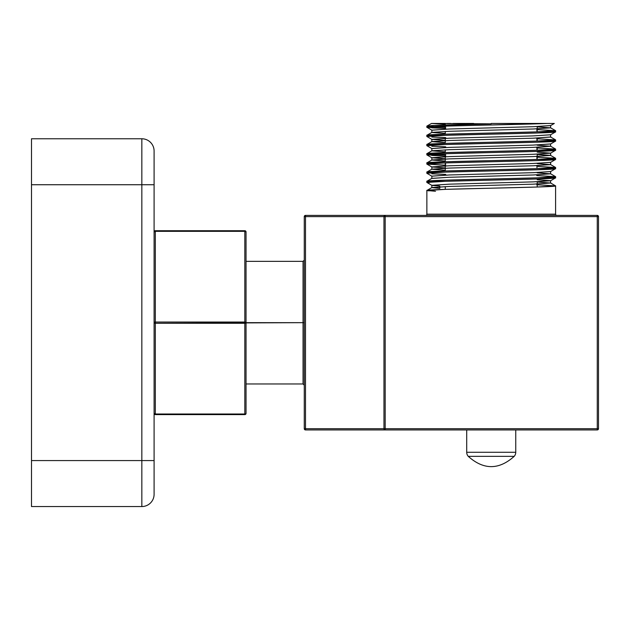 <?xml version="1.0" encoding="UTF-8"?>
<svg xmlns="http://www.w3.org/2000/svg" width="630" height="630" viewBox="0 0 630 630"><rect width="100%" height="100%" fill="white"/><g stroke="black" fill="none" stroke-linecap="round" stroke-linejoin="round"><path stroke-width="0.94" d="M246.039 322.662L244.818 322.048L244.818 322.662L246.039 322.662L246.039 413.382L246.039 231.942L246.039 322.662L244.818 322.662L244.818 322.048L155.319 322.048L154.098 322.662L155.319 322.662L155.319 231.328L244.818 231.328L244.818 322.048L155.319 322.048L155.319 231.328A1.228 0.614 180 0 0 154.098 231.942L155.319 231.328L155.319 230.714L154.098 231.942A1.228 1.228 0 0 1 155.319 230.714L155.319 231.328L244.818 231.328L244.818 322.048A1.228 0.614 0 0 1 246.039 322.662A1.228 0.614 180 0 1 244.818 323.277L244.818 413.997L155.319 413.997L155.319 323.277L303.046 322.662L303.046 261.363L303.046 322.662L246.039 322.662M155.319 414.611L244.818 414.611L244.818 413.997L155.319 413.997L155.319 322.662L154.098 322.662A1.228 0.614 0 0 1 155.319 322.048L155.319 323.277A1.228 0.614 180 0 1 154.098 322.662A1.228 0.614 0 0 0 155.319 323.277L244.818 323.277L244.818 413.997A1.228 0.614 0 0 0 246.039 413.382A1.228 0.614 180 0 1 244.818 413.997L244.818 414.611A1.228 1.228 0 0 0 246.039 413.382A1.228 1.228 0 0 1 244.818 414.611L155.319 414.611L155.319 413.997L154.098 413.382A1.228 0.614 0 0 0 155.319 413.997L155.319 414.611A1.228 1.228 0 0 1 154.098 413.382L155.319 414.611M244.818 230.714L155.319 230.714L244.818 230.714L244.818 231.328L244.818 230.714A1.228 1.228 0 0 1 246.039 231.942A1.228 0.614 180 0 0 244.818 231.328L246.039 231.942L245.346 230.832M245.928 231.423L246.039 231.942L244.818 231.328M155.319 231.328L154.271 231.619M556.818 215.389A1.228 1.228 0 0 1 555.589 214.168L555.589 185.889L536.744 187.039L445.717 189.339L426.864 190.488L426.864 214.168A1.228 1.228 0 0 1 425.644 215.389A1.228 1.228 0 0 0 426.864 214.168L555.589 214.168A1.228 1.228 0 0 0 556.818 215.389M246.039 383.961L303.046 383.961L303.046 322.662L304.274 322.662L303.046 322.662L303.046 261.363L304.274 260.143M466.712 429.936L466.712 452.277L515.749 452.277L515.749 429.936L515.749 452.277L466.712 452.277A6.127 6.127 0 0 0 468.24 456.333L514.214 456.333A6.127 6.127 0 0 0 515.749 452.277A6.127 6.127 0 0 1 514.214 456.333L468.24 456.333A6.127 6.127 0 0 1 466.712 452.277L466.712 429.936M537.201 126.559L537.201 131.859L537.201 126.559M537.201 138.057L537.201 141.057L537.201 138.057M537.201 147.247L537.201 150.247L537.201 147.247M537.201 154.145L537.201 159.445L537.201 154.145M537.201 181.731L537.201 187.031L537.201 181.731M445.26 189.354L445.26 186.606L445.26 189.354M445.26 170.966L445.26 162.918L445.26 170.966M445.26 161.768L445.26 153.728L445.26 161.768M445.26 152.578L445.26 149.83L445.26 152.578M445.26 143.38L445.26 138.34L445.26 143.38M445.26 134.19L445.26 131.442L445.26 134.19M445.26 129.142L445.26 126.142L445.26 129.142M445.26 124.992L445.26 123.448L445.26 124.992M555.589 177.849L555.589 176.699L536.744 177.849L445.717 180.148L426.864 181.298L426.864 182.448L445.717 181.298L536.744 178.999L555.589 177.849L550.565 180.779L533.224 181.873L449.237 184.165L431.897 185.377L426.864 182.448L426.912 181.243L431.897 178.361L449.237 177.274L533.224 174.975L550.565 173.77L555.542 176.644L555.589 177.849C559.566 179.377 422.895 180.912 426.864 182.448L429.022 182.818M554.219 123.448L547.068 123.448C518.837 124.709 423.147 126 426.864 127.276L426.864 126.126C430.684 125.362 452.143 124.598 491.227 123.827L431.463 123.448L445.26 124.26L431.526 123.448L491.227 123.827L431.77 125.551L426.864 126.126L426.864 127.276L447.261 126.079L547.068 123.448L491.227 123.448L552.589 123.448M536.744 129.575L555.589 130.725L555.589 131.875L555.589 130.725L536.744 131.875L445.717 134.174L426.864 135.324L426.864 136.474L445.717 135.324L536.744 133.024L555.589 131.875L550.565 134.804L533.224 135.899L449.237 138.198L431.897 139.403L426.912 136.521L426.912 135.269L431.897 132.394L445.26 133.458L431.841 132.45L449.237 131.3L533.224 129L550.612 127.851L537.201 126.843M536.744 138.773L555.589 139.923L555.589 141.073L555.589 139.923L536.744 141.073L445.717 143.364L426.864 144.514L426.864 145.664L445.717 144.514L536.744 142.215L555.589 141.073L550.565 144.002L533.224 145.089L449.237 147.388L431.897 148.593L426.864 145.664L426.912 144.467L431.897 141.585L445.26 142.648L431.841 141.64L449.237 140.498L533.224 138.198L550.612 137.049L550.612 134.749L533.224 135.899L449.237 138.198L431.841 139.348L445.26 140.356L431.897 139.403M536.744 147.963L555.589 149.113L555.589 150.263L555.589 149.113L536.744 150.263L445.717 152.562L426.864 153.712L426.864 154.862L445.717 153.712L536.744 151.413L555.589 150.263L550.565 153.192L537.201 152.129L550.612 153.137L533.224 154.287L449.237 156.587L431.841 157.736L445.26 158.744L431.897 157.791L449.237 156.587L533.224 154.287L550.565 153.192M536.744 157.161L555.589 158.311L555.589 159.461L555.589 158.311L536.744 159.461L445.717 161.76L426.864 162.902L426.864 164.052L445.717 162.902L536.744 160.611L555.589 159.461L550.565 162.39L533.224 163.477L449.237 165.777L431.897 166.989L426.912 164.107L445.26 165.194M536.744 166.352L555.589 167.501L555.589 168.651L555.589 167.501L536.744 168.651L445.717 170.951L426.864 172.1L426.864 173.25L445.717 172.1L536.744 169.801L555.589 168.651L550.565 171.581L533.224 172.675L449.237 174.975L431.897 176.179L426.912 173.305L426.912 172.045L431.897 169.171L445.26 170.234L431.841 169.226L449.237 168.076L533.224 165.777L550.612 164.627L537.201 163.619M445.717 128.425L431.77 127.851M537.201 130.741L536.744 130.725M431.526 123.448L426.864 126.126L445.717 127.276M445.717 137.623L431.77 137.049M537.201 139.931L536.744 139.923M445.717 146.814L431.77 146.239M537.201 149.129L536.744 149.113M445.717 156.012L431.77 155.437M537.201 158.327L536.744 158.311M431.77 154.287L445.717 154.862M555.589 150.263C559.566 151.798 422.895 153.326 426.864 154.862L426.912 153.657L431.897 150.783L445.26 151.846L431.841 150.838L449.237 149.688L533.224 147.388L550.612 146.239L537.201 145.231L550.612 146.239L533.224 147.388L449.237 149.688L431.897 150.783M445.717 165.202L426.864 164.052L426.912 162.855L431.897 159.973L445.26 161.044L431.841 160.036L449.237 158.886L533.224 156.587L550.612 155.437L537.201 154.429L550.565 155.382L533.224 156.587L449.237 158.886L431.897 159.973M537.201 167.517L536.744 167.501M445.26 164.044L445.717 164.052M445.717 174.4L431.77 173.825M536.744 175.549L555.589 176.699C559.566 178.227 422.895 179.763 426.864 181.298M31.5 138.773L31.5 184.74L141.837 184.74L141.837 138.773L31.5 138.773L141.837 138.773L141.837 184.74L31.5 184.74L31.5 460.577L141.837 460.577L141.837 184.74L154.098 184.74L154.098 494.298L154.098 151.027L154.098 184.74L141.837 184.74L141.837 460.577L31.5 460.577L31.5 138.773M385.182 429.936L597.272 429.936L598.5 428.707L598.5 216.618L597.272 216.618L597.272 428.707L385.182 428.707L385.182 216.618L597.272 216.618L597.272 428.707L598.5 428.707L598.5 216.618L597.272 215.389L305.503 215.389L305.503 216.618L383.961 216.618L383.961 428.707L305.503 428.707L305.503 216.618L383.961 216.618L383.961 428.707L385.182 428.707L385.182 216.618L598.5 216.618A1.228 1.228 0 0 0 597.272 215.389L597.272 216.618L597.272 215.389L385.182 215.389L385.182 216.618L383.961 216.618L385.182 216.618L385.182 215.389L383.961 216.618A1.228 1.228 0 0 1 385.182 215.389L305.503 215.389L304.274 216.618L304.274 428.707A1.228 1.228 0 0 0 305.503 429.936L597.272 429.936L597.272 428.707L597.272 429.936A1.228 1.228 0 0 0 598.5 428.707L385.182 428.707L385.182 429.936L385.182 428.707L383.961 428.707L385.182 429.936A1.228 1.228 0 0 1 383.961 428.707L305.503 428.707L305.503 429.936L385.182 429.936M536.744 184.74L555.589 185.889L555.589 214.168L426.864 214.168L426.864 190.488L429.022 190.866M473.634 123.448L465.688 123.448M458.719 123.448L453.002 123.448M439.803 186.086L439.803 188.386L439.803 186.086L431.897 185.377M550.612 164.627L550.612 162.335L533.224 163.477L449.237 165.777L431.841 166.926L445.26 167.934L431.897 166.989M426.864 127.276L431.897 130.205L449.237 129L533.224 126.701L550.565 125.614L554.313 123.448M499.204 123.448L513.97 123.448M533.35 123.448L536.138 123.448M538.745 123.448L547.683 123.448M426.912 127.331L445.26 128.41M555.589 131.875C559.566 133.403 422.895 134.938 426.864 136.474M555.589 141.073C559.566 142.601 422.895 144.136 426.864 145.664M426.864 154.862L445.26 155.996M555.589 159.461C559.566 160.989 422.895 162.524 426.864 164.052L426.912 164.107M555.589 168.651C559.566 170.187 422.895 171.714 426.864 173.25M439.803 188.386L431.841 187.614L449.237 186.464L533.224 184.165L550.612 183.023L537.201 182.015L550.612 183.023L533.224 184.165L449.237 186.464L431.897 187.559L439.803 188.386M550.612 173.825L550.612 171.525L533.224 172.675L449.237 174.975L431.841 176.124L431.841 178.424L449.237 177.274L533.224 174.975L550.612 173.825L537.201 172.817M432.385 123.448L445.26 123.448M446.749 123.448L450.804 123.448M455.238 123.448L465.16 123.448M550.612 127.851L550.612 125.551L533.224 126.701L449.237 129L431.841 130.15L431.841 132.45M550.612 146.239L550.612 143.939L533.224 145.089L449.237 147.388L431.841 148.538L431.841 150.838M537.201 179.715L550.612 180.723L533.224 181.873L449.237 184.165L431.841 185.314L431.841 187.614M435.488 191.26L426.864 190.488L431.897 187.559M426.864 190.488C422.895 188.961 559.566 187.425 555.589 185.889L550.565 182.96M426.864 172.1C422.895 170.572 559.566 169.037 555.589 167.501L537.201 166.367M426.864 162.902C422.895 161.374 559.566 159.839 555.589 158.311L537.201 157.177M426.864 153.712C422.895 152.177 559.566 150.649 555.589 149.113L537.201 147.979M426.864 144.514C422.895 142.986 559.566 141.451 555.589 139.923L537.201 138.781M426.864 135.324C422.895 133.788 559.566 132.261 555.589 130.725L537.201 129.591M445.26 127.26L431.77 126.701M555.542 130.67L550.565 127.796L533.224 129L449.237 131.3L431.897 132.394M555.542 139.868L550.565 136.986L533.224 138.198L449.237 140.498L431.897 141.585M555.542 167.454L550.565 164.572L533.224 165.777L449.237 168.076L431.897 169.171M141.837 506.551L31.5 506.551L31.5 460.577L31.5 506.551L141.837 506.551L141.837 460.577L154.098 460.577L141.837 460.577L141.837 506.551A12.261 12.261 0 0 0 154.098 494.298A12.261 12.261 0 0 1 141.837 506.551M305.503 429.936A1.228 1.228 0 0 1 304.274 428.707L305.503 428.707L304.274 428.707L304.274 216.618A1.228 1.228 0 0 1 305.503 215.389L305.503 216.618L304.274 216.618L305.503 216.618L305.503 429.936M303.046 322.662L303.046 383.961L303.046 322.662M154.098 151.027A12.261 12.261 0 0 0 141.837 138.773A12.261 12.261 0 0 1 154.098 151.027M431.897 157.791L426.912 154.917M550.612 183.023L550.612 180.723M431.841 169.226L431.841 166.926M431.841 160.036L431.841 157.736M550.612 155.437L550.612 153.137M431.841 141.64L431.841 139.348M555.542 158.256L550.565 155.382M555.542 149.058L550.565 146.184M303.046 261.363L246.039 261.363M468.24 456.333C483.564 470.051 498.889 470.051 514.214 456.333M303.046 383.961L304.274 385.182"/></g></svg>
